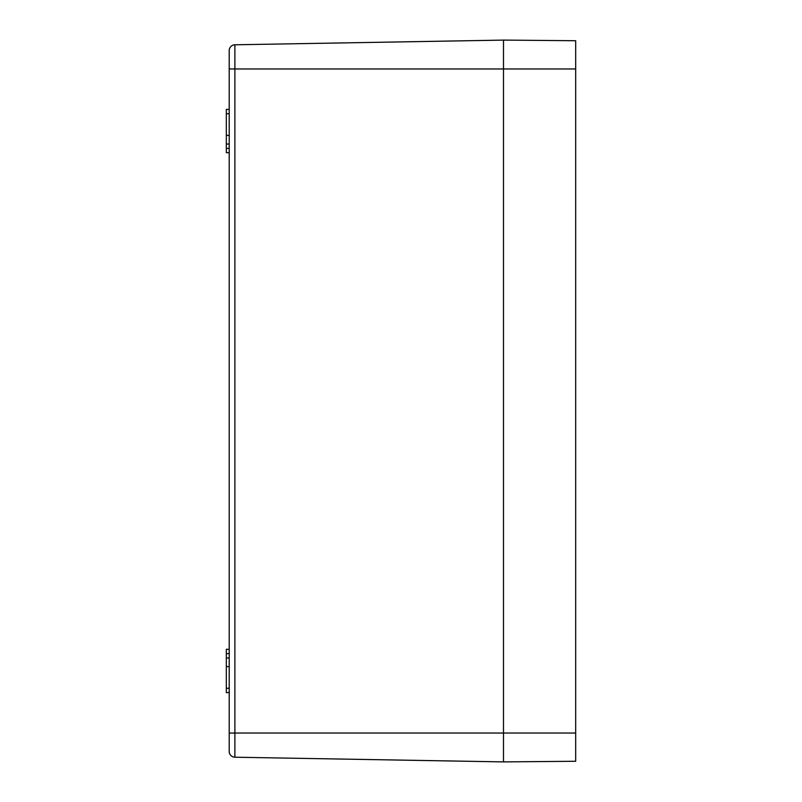 <?xml version="1.0" encoding="UTF-8"?>
<svg xmlns="http://www.w3.org/2000/svg" width="802" height="802" viewBox="0 0 802 802"><rect width="100%" height="100%" fill="white"/><g stroke="black" fill="none" stroke-linecap="round" stroke-linejoin="round"><path stroke-width="1.2" d="M575.676 761.268L503.496 761.9L575.676 761.268L575.676 40.732L503.496 40.1L234.886 44.792A5.774 5.774 0 0 0 229.212 50.566A5.774 5.774 0 0 1 234.886 44.792A5.774 5.774 180 0 0 229.212 50.566L229.212 751.434A5.774 5.774 0 0 0 234.886 757.208L503.496 761.9L503.496 733.028L503.496 761.9L234.886 757.208A5.774 5.774 0 0 1 229.212 751.434A5.774 5.774 0 0 0 234.886 757.208A5.774 5.774 0 0 1 229.212 751.434M229.212 657.961L226.324 657.961L226.324 649.299L229.212 649.299M229.212 666.622L226.324 666.622L226.324 657.961M229.212 692.607L226.324 692.607L226.324 666.622M229.212 135.378L226.324 135.378L226.324 152.701L229.212 152.701M229.212 144.039L226.324 144.039M229.212 113.724L226.324 113.724L226.324 109.393L229.212 109.393M226.324 113.724L226.324 135.378M575.676 733.028L503.496 733.028L503.496 40.1L503.496 733.028L234.886 733.028L234.886 757.208M229.212 733.028L234.886 733.028L234.886 68.972L575.676 68.972M229.212 68.972L234.886 68.972L234.886 44.792M229.212 653.63L226.324 653.63M229.212 688.276L226.324 688.276M229.212 148.37L226.324 148.37"/></g></svg>
